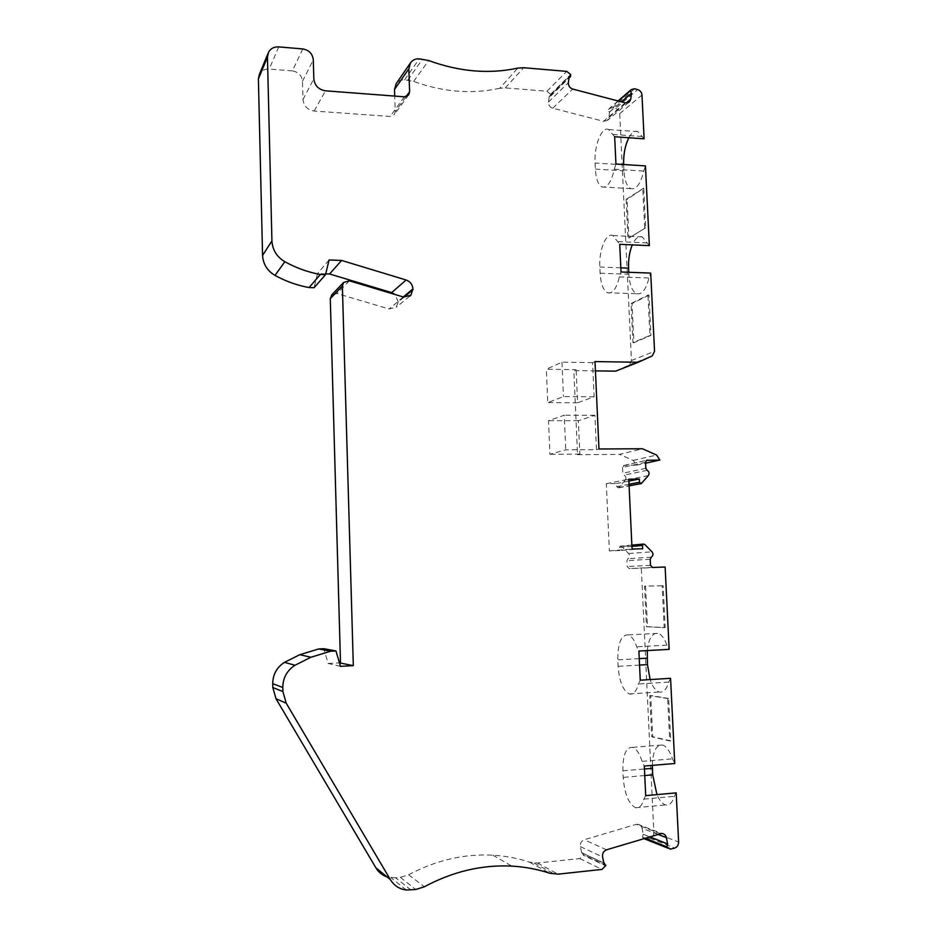<?xml version="1.0" encoding="UTF-8"?>
<svg xmlns="http://www.w3.org/2000/svg" width="937" height="937" viewBox="0 0 937 937"><rect width="100%" height="100%" fill="white"/><g stroke="black" fill="none" stroke-linecap="round" stroke-linejoin="round"><path stroke-width="0.7" stroke-dasharray="4.68 3.51" d="M667.671 698.545L649.774 695.617L651.73 736.81L669.732 740.956L667.671 698.545L668.667 698.475L670.74 740.874L669.732 740.956M652.328 765.388C652.831 751.333 656.228 744.54 662.518 744.997C666.418 746.274 669.732 750.888 672.461 758.853L674.757 763.503M645.698 795.642L643.871 799.12C641.986 805.656 639.233 808.526 635.591 807.729C628.715 804.075 624.569 793.967 623.175 777.394L622.871 770.811C622.754 754.929 625.986 747.105 632.569 747.363C636.305 748.651 639.479 753.325 642.103 761.359L644.305 766.056M648.966 295.132L632.042 303.553L633.904 342.696L650.934 335.387L648.966 295.132L647.982 295.108L631.081 303.518L632.955 342.673L649.95 335.364L647.982 295.108M650.934 335.387L649.95 335.364M628.985 102.238L607.574 120.299L608.839 117.652L609.518 112.112L608.336 111.187L608.441 109.582L609.355 108.481L612.587 107.673L615.586 108.458L637.71 89.601M628.786 272.28L628.879 274.248C629.594 284.918 632.182 291.407 636.621 293.714L607.539 292.777C603.287 290.458 600.816 283.934 600.113 273.182L599.832 267.022C598.802 250.179 606.087 232.153 612.915 235.574L619.732 244.323M595.44 370.888L573.854 370.595L577.532 454.691L579.839 454.082L578.375 420.713L594.936 415.278L596.482 449.666L565.749 449.842L549.914 454.293L548.508 420.69L564.261 415.208L565.749 449.842M594.936 415.278L564.261 415.208M607.574 120.299L603.533 121.306L552.104 108.024C549.586 106.795 548.391 104.803 548.52 102.051L549.234 96.452L550.663 96.124L550.897 94.59L546.974 91.229L505.289 87.902L499.714 88.289L517.845 68.096M603.838 862.942L581.678 852.787L580.401 846.626C580.026 843.265 581.303 840.981 584.231 839.763L636.164 824.361L660.28 833.637M302.792 48.935L292.391 70.896C298.376 71.95 301.749 75.428 302.487 81.308L302.979 99.533C303.811 106.092 307.547 109.934 314.176 111.046L390.143 116.457L394.348 114.548L395.227 111.573L394.723 96.078M615.656 371.146L629.242 364.985L631.444 360.546L619.708 113.658C619.404 111.023 618.033 109.289 615.586 108.458M577.532 454.691L619.533 454.386L642.395 448.753M645.546 462.328L622.555 467.446L624.382 465.338L636.41 465.22L633.26 460.442L619.533 454.386M622.555 467.446L622.824 473.232L624.065 475.129C626.057 476.476 626.443 478.175 625.202 480.224L648.31 475.609M631.878 545.1L620.294 546.107L619.462 547.442L619.615 550.569L609.366 550.886L606.298 483.679L616.511 483.539L616.663 486.631L618.443 487.884L625.202 480.224M620.294 546.107L621.582 546.412L628.622 553.509C630.062 555.524 629.84 557.257 627.966 558.698L626.9 560.677L627.169 566.522L629.207 568.583L641.306 568.15L653.862 832.466L678.611 842.023M671.571 849.027L647.045 839.177L650.067 838.264C652.55 837.291 653.815 835.359 653.862 832.466M647.045 839.177L645.921 839.329M643.836 838.58L642.466 837.104L643.215 834.34L649.564 836.858M657.856 834.363L642.068 828.249L643.215 834.34M642.068 828.249C641.388 825.708 639.854 824.349 637.465 824.173L636.164 824.361M582.264 852.693L583.458 855.247L605.782 865.929M410.968 890.021L395.707 877.852L400.345 877.36L408.602 874.783C436.068 860.189 464.143 853.666 492.827 855.188C505.488 855.938 517.728 858.257 529.534 862.169L537.416 863.012L579.78 858.585L583.458 855.247M395.707 877.852L387.051 876.927M340.482 666.359L328.149 663.455L323.827 648.697M328.149 663.455L339.452 662.846M403.999 297.17L398.26 301.925L396.246 307.231L389.124 308.976L337.015 293.55L331.932 294.663M398.26 301.925L395.098 294.523M325.713 273.862L317.514 273.581L314.071 287.718M292.391 70.896L269.235 69.045C264.726 68.858 261.446 70.626 259.385 74.339M499.714 88.289C471.897 94.403 443.213 92.107 413.639 81.425L404.597 79.856C400.989 79.668 398.166 80.969 396.128 83.733M623.655 164.514L623.96 170.85C624.581 180.607 626.876 186.533 630.824 188.63C636.258 189.848 640.557 184.003 643.719 171.073L645.452 165.908M614.66 136.755L608.663 129.54C601.835 125.874 593.999 145.727 595.077 163.003L595.358 169.082C595.967 178.897 598.157 184.858 601.941 186.967C607.141 188.185 611.264 182.27 614.285 169.246L615.949 164.034M640.264 680.192L638.46 683.998C636.375 691.565 633.33 694.879 629.324 693.954C623.035 690.651 619.298 681.445 618.092 666.336L617.799 659.859C617.776 642.981 621.278 634.654 628.317 634.888C631.632 636.082 634.431 640.053 636.715 646.788L638.893 651.039M549.234 96.452L569.11 76.811M649.364 245.635L642.255 236.92C638.542 235.749 635.227 238.396 632.288 244.873M609.518 112.112L621.489 101.875M595.018 361.588L592.571 362.631L594.105 396.784L577.59 402.769L576.138 369.623L573.854 370.595M592.571 362.631L561.977 362.174L546.353 369.237L576.138 369.623M676.198 792.866L674.289 796.333C672.321 802.822 669.44 805.679 665.645 804.918C662.4 803.934 659.496 800.503 656.942 794.623M670.74 740.874L652.714 736.728L650.746 695.559L668.667 698.475M650.746 695.559L649.774 695.617M652.714 736.728L651.73 736.81M643.731 188.126L626.127 199.405L627.076 199.452L628.914 238.068L645.675 227.82L643.731 188.126L627.076 199.452M665.2 627.579L664.204 627.626L662.166 585.824L663.162 585.789L665.2 627.579L647.467 626.689L645.523 586.093L663.162 585.789M594.105 396.784L563.465 396.574L547.747 402.605L546.353 369.237M561.977 362.174L563.465 396.574M628.914 238.068L645.675 227.82M577.59 402.769L547.747 402.605M662.166 585.824L644.551 586.129L646.495 626.748L664.204 627.626M628.868 481.103L616.511 483.539M606.298 483.679L628.774 479.182M636.621 293.714C641.88 294.932 645.98 289.685 648.943 277.984L650.711 273.1M644.129 138.817L637.874 131.637C634.724 130.501 631.702 132.539 628.832 137.751M642.665 548.742L619.615 550.569M609.366 550.886L632.053 549.059M579.839 454.082L549.914 454.293M596.482 449.666L598.966 448.999M632.955 342.673L633.904 342.696M607.539 292.777C612.575 293.995 616.511 288.713 619.345 276.919L621.032 271.988M578.375 420.713L548.508 420.69M632.042 303.553L631.081 303.518M643.332 834.305L649.681 836.823M581.678 852.787L603.92 863.375M665.129 567.026L641.306 568.15M647.28 650.571C648.709 638.32 652.328 632.58 658.149 633.353C661.592 634.536 664.509 638.472 666.898 645.148L669.159 649.364M670.576 678.306L668.702 682.089C666.523 689.597 663.349 692.9 659.168 691.998C655.525 690.745 652.503 686.598 650.114 679.583M644.703 227.773L642.759 188.068M636.41 465.22L645.593 463.194M329.086 259.971L317.514 273.581M626.127 199.405L627.966 238.033M645.523 586.093L644.551 586.129M646.495 626.748L647.467 626.689M642.103 761.359L672.461 758.853M622.871 770.811L644.445 768.996M609.401 112.089L621.372 101.84M620.833 267.83L599.832 267.022M600.113 273.182L628.879 274.248M549.363 96.476L569.087 76.986M550.897 94.59L570.82 74.901M608.839 117.652L626.139 103.011M606.555 849.8L584.231 839.763M302.979 99.533L313.825 78.79M314.176 111.046L325.467 90.819M618.853 487.568L641.763 483.234M614.285 169.246L643.719 171.073M595.358 169.082L623.96 170.85M666.898 645.148L636.715 646.788M529.534 862.169L549.89 873.296M537.416 863.012L558.077 874.151M548.52 102.051L568.372 82.632M278.734 46.897L269.235 69.045M579.78 858.585L601.964 869.419M650.067 838.264L674.699 848.067M647.233 242.929L617.682 241.605M404.597 79.856L419.296 58.844M552.713 108.224L572.73 89.05M625.284 102.871L603.533 121.306M407.747 80.114L422.564 59.125M349.36 280.819L337.015 293.55M651.32 557.187L627.966 558.698M628.622 553.509L651.988 551.799M302.487 81.308L313.298 59.827M619.708 113.658L641.974 95.012M644.269 838.451L643.274 838.053M645.148 838.182L642.466 837.104M628.75 365.243L651.777 356.154M631.444 360.546L654.541 351.281M618.115 100.985L609.097 108.762M618.35 101.044L608.441 109.582M643.871 799.12L674.289 796.333M644.75 775.531L623.175 777.394M650.501 565.327L627.169 566.522M652.62 567.459L629.207 568.583M668.702 682.089L638.46 683.998M406.049 96.663L395.227 111.573M403.25 296.97L398.237 301.128M650.208 559.248L626.9 560.677M605.911 865.46L583.587 854.79M580.401 846.626L602.596 856.968M413.639 81.425L428.677 60.53M645.839 468.336L622.824 473.232M408.602 874.783L424.356 886.777M550.745 94.192L570.656 74.48M546.974 91.229L566.756 71.388M404.351 96.816L390.143 116.457M505.289 87.902L523.631 67.722M581.795 852.752L603.896 863.27M623.667 164.818L595.077 163.003M634.607 88.769L612.587 107.673M619.462 547.442L631.936 546.388M644.691 544.409L621.582 546.412M624.382 465.338L646.694 460.301M400.345 877.36L415.782 889.506M647.139 470.315L624.065 475.129M403.496 297.041L389.124 308.976M616.663 486.631L629.02 484.265M619.345 276.919L648.943 277.984M642.021 136.497L612.646 134.424M633.26 460.442L656.603 455.054M639.549 665.083L618.092 666.336M639.245 658.629L617.799 659.859M632.569 747.363L662.518 744.997M550.663 96.124L568.946 78.087M630.824 188.63L601.941 186.967M534.195 863.082L554.727 874.233M267.994 53.561L268.497 52.355M629.242 364.985L652.281 355.884M670.412 849.191L668.034 848.231M635.591 807.729L665.645 804.918M406.248 890.021L391.174 877.828M492.827 855.188L511.813 866.116M642.255 236.92L612.915 235.574M623.632 465.513L646.659 460.313M618.443 487.884L629.09 485.87M637.465 824.173L661.627 833.438M614.508 136.685L643.965 138.758M408.708 94.848L394.348 114.548M618.057 100.973L609.355 108.481M409.715 296.197L396.246 307.231M629.324 693.954L659.168 691.998M628.317 634.888L658.149 633.353M637.874 131.637L608.663 129.54"/><path stroke-width="1.41" d="M656.942 794.623L652.714 774.852L652.328 765.388M632.288 244.873C629.512 251.655 628.27 259.408 628.586 268.123L628.786 272.28M569.087 76.986L570.586 76.483L570.656 74.48L566.756 71.388L523.631 67.722L517.845 68.096C489.079 74.304 459.353 71.774 428.677 60.53L419.296 58.844C415.559 58.633 412.631 59.968 410.523 62.838L408.837 68.823L409.61 91.756L408.708 94.848L404.351 96.816L325.467 90.819C318.58 89.624 314.703 85.607 313.825 78.79L313.298 59.827C312.525 53.702 309.023 50.071 302.792 48.935L278.734 46.897C274.037 46.686 270.629 48.501 268.497 52.355L267.455 57.157L271.929 240.879C272.503 249.945 276.813 256.902 284.86 261.739C296.162 267.959 307.992 272.21 320.325 274.494L325.514 274.682L329.086 259.971L341.618 260.439L406.119 279.999C410.254 281.533 412.538 284.508 412.948 288.901L410.886 295.237L403.496 297.041L349.36 280.819L343.61 282.459L342.368 286.09L353.319 665.657L340.482 666.359L335.961 650.957L323.827 648.697L318.732 648.954L299.77 654.705L284.461 662.365C276.766 667.367 272.854 674.464 272.726 683.659L272.819 687.524L275.982 698.709L286.207 703.195L390.342 879.597L375.889 867.814L275.982 698.709M649.564 836.858L667.601 844.003L666.406 837.666C665.692 835.019 664.099 833.614 661.627 833.438L606.555 849.8C603.522 851.077 602.198 853.466 602.596 856.968L603.92 863.375L605.911 865.46L601.964 869.419L558.077 874.151L549.89 873.296C537.651 869.243 524.954 866.854 511.813 866.116C482.04 864.593 452.887 871.48 424.356 886.777L415.782 889.506L406.248 890.021C399.385 889.096 394.079 885.629 390.342 879.597M645.593 463.194L659.882 460.032L656.603 455.054L642.395 448.753L598.966 448.999L595.018 361.588L638.249 362.256L615.656 371.146L595.44 370.888M668.034 848.231L643.836 838.58M387.051 876.927C382.296 875.275 378.571 872.242 375.889 867.814M339.452 662.846L353.319 665.657M331.932 294.663L330.281 298.634L340.494 662.787M341.618 260.439L329.59 273.991L391.666 292.602L395.098 294.523M329.59 273.991L325.713 273.862M325.514 274.682L314.071 287.718L309.081 287.565L320.325 274.494M267.994 53.561L259.385 74.339L258.389 78.966L262.571 255.426C263.121 264.129 267.256 270.793 274.986 275.408C285.855 281.358 297.216 285.398 309.081 287.565M394.723 96.078L394.5 89.507L408.837 68.823M410.523 62.838L396.128 83.733L394.5 89.507M659.882 460.032L646.659 460.313L645.546 462.328L645.839 468.336L647.139 470.315C649.2 471.709 649.587 473.478 648.31 475.609L641.341 483.562L639.491 482.262L639.339 479.041L628.774 479.182L632.053 549.059L642.665 548.742L642.501 545.486L643.356 544.092L644.691 544.409L651.988 551.799C653.476 553.896 653.253 555.688 651.32 557.187L650.208 559.248L650.501 565.327L652.62 567.459L665.129 567.026L669.159 649.364L638.893 651.039L640.264 680.192L670.576 678.306L674.757 763.503L644.305 766.056L645.698 795.642L676.198 792.866L678.611 842.023C678.564 845.045 677.252 847.06 674.699 848.067L670.412 849.191L666.828 846.884L645.148 838.182M638.249 362.256L652.281 355.884L654.541 351.281L650.711 273.1L621.032 271.988L619.732 244.323L649.364 245.635L645.452 165.908L615.949 164.034L614.66 136.755L644.129 138.817L641.974 95.012C641.658 92.283 640.229 90.467 637.71 89.601L634.607 88.769L631.257 89.589L618.057 100.973M569.239 76.846L568.372 82.632C568.29 85.806 569.743 87.937 572.73 89.05L625.284 102.871L628.985 102.238M286.207 703.195L282.892 691.529L282.798 687.477C282.939 677.884 287.003 670.47 295.003 665.247L310.943 657.247L330.667 651.227L335.961 650.957M667.601 844.003L666.828 846.884M629.441 101.852L630.753 99.111L631.444 93.36L630.332 90.725L631.257 89.589M631.444 93.36L621.489 101.875M330.667 651.227L318.732 648.954M639.339 479.041L628.868 481.103M628.832 137.751C625.131 145.235 623.398 154.16 623.655 164.514M649.681 836.823L667.718 843.968M650.114 679.583L647.467 664.614L647.28 650.571M644.445 768.996L652.398 768.328M628.586 268.123L620.833 267.83M267.455 57.157L258.389 78.966M630.753 99.111L626.139 103.011M330.281 298.634L342.368 286.09M295.003 665.247L284.461 662.365M667.671 847.868L644.269 838.451M630.999 89.882L618.115 100.985M630.332 90.725L618.35 101.044M652.714 774.852L644.75 775.531M282.798 687.477L272.726 683.659M282.892 691.529L272.819 687.524M409.61 91.756L406.049 96.663M412.971 289.732L403.999 297.17M412.948 288.901L403.25 296.97M262.571 255.426L271.929 240.879M274.986 275.408L284.86 261.739M631.936 546.388L642.501 545.486M406.119 279.999L391.666 292.602M646.694 460.301L647.444 460.137M666.406 837.666L657.856 834.363M629.02 484.265L639.491 482.262M631.315 93.325L621.372 101.84M647.467 664.614L639.549 665.083M647.151 658.172L639.245 658.629M568.946 78.087L570.492 76.576M331.475 295.132L343.61 282.459M310.943 657.247L299.77 654.705M604.541 863.27L603.838 862.942M643.356 544.092L631.878 545.1M629.09 485.87L640.779 483.668M410.886 295.237L409.715 296.197"/></g></svg>
